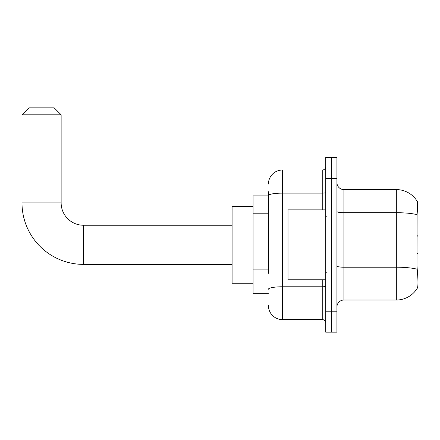 <?xml version="1.0" encoding="UTF-8"?>
<svg xmlns="http://www.w3.org/2000/svg" width="440" height="440" viewBox="0 0 440 440"><rect width="100%" height="100%" fill="white"/><g stroke="black" fill="none" stroke-linecap="round" stroke-linejoin="round"><path stroke-width="0.66" d="M418 253.198L418 201.482L417.362 201.564A24.464 24.464 0 0 0 396.336 189.596L343.915 189.596A6.991 6.991 0 0 1 336.925 182.611A6.991 6.991 0 0 0 343.915 189.596L343.915 300.025A6.991 6.991 0 0 0 336.925 307.016A6.991 6.991 0 0 1 343.915 300.025L396.336 300.025A24.464 24.464 0 0 0 417.313 288.145L418 288.145L418 253.198L416.988 254.21M268.433 209.022L268.433 191.697L268.433 195.888L253.061 195.888L253.061 293.733L268.433 293.733M417.313 288.145L417.434 287.936C418.138 286.11 418.138 280.825 417.434 272.069L416.988 265.997L417.087 214.698C417.692 207.097 417.786 202.719 417.362 201.564A24.464 24.464 0 0 0 396.336 189.596L396.336 212.702L343.915 212.702A6.991 1.216 -0 0 1 336.925 211.486M417.434 287.936A24.464 24.464 0 0 1 396.336 300.025L396.336 212.702A24.464 4.246 180 0 1 417.087 214.698M331.337 311.207L331.337 332.173L336.925 332.173L336.925 311.207L331.337 311.207L331.337 332.173L325.743 332.173L325.743 311.207L331.337 311.207L331.337 178.415L331.337 311.207M325.743 311.207L325.743 157.448L331.337 157.448L331.337 178.415L331.337 157.448L336.925 157.448L336.925 311.207M268.433 273.322L268.433 191.697M268.433 184.008A13.976 13.976 0 0 1 282.414 170.027L282.414 319.594L322.25 319.594L322.25 279.757M282.414 170.027L322.25 170.027A3.493 3.493 0 0 0 325.743 166.535M325.743 323.087A3.493 3.493 0 0 0 322.25 319.594M282.414 319.594A13.976 13.976 0 0 1 268.433 305.618M325.743 209.864L288.002 209.864L288.002 279.757L325.743 279.757M232.089 264.38L83.501 264.38L83.501 225.242A22.363 22.363 0 0 1 61.138 202.879L61.138 114.813L22 114.813L28.991 107.828L54.148 107.828L61.138 114.813M83.501 264.38A61.501 61.501 0 0 1 22 202.879L22 114.813M232.089 225.242L83.501 225.242A22.363 22.363 0 0 1 61.138 202.879L22 202.879M253.061 206.371L232.089 206.371L232.089 283.25L253.061 283.25M268.433 213.213L253.061 213.213M268.433 269.126L253.061 269.126M417.373 210.859L418 210.859M417.164 269.236A24.464 4.246 180 0 0 396.336 267.212L343.915 267.212A6.991 1.216 0 0 1 336.925 266.002M336.925 178.415L325.743 178.415M325.743 286.176A3.493 0.605 0 0 1 322.25 286.781L282.414 286.781A13.976 2.426 180 0 0 268.433 289.212M268.433 195.558A13.976 2.426 180 0 1 282.414 193.132L322.25 193.132L322.25 170.027M322.25 209.864L322.25 193.132A3.493 0.605 0 0 0 325.743 192.522M326.442 216.854L325.743 216.156M326.442 272.767L325.743 273.466M418 236.423L416.988 235.411"/></g></svg>
